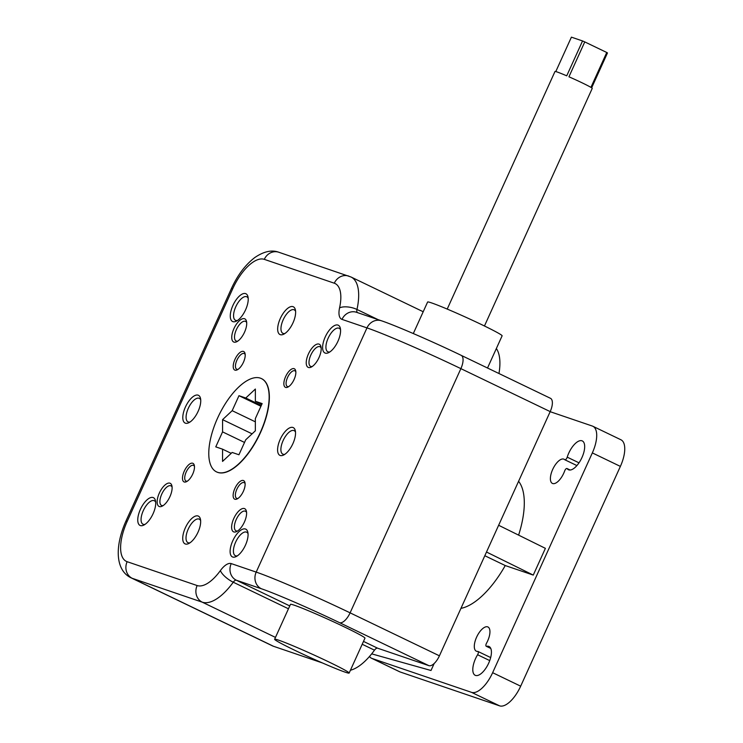<?xml version="1.0" encoding="UTF-8"?>
<svg xmlns="http://www.w3.org/2000/svg" width="743" height="743" viewBox="0 0 743 743"><rect width="100%" height="100%" fill="white"/><g stroke="black" fill="none" stroke-linecap="round" stroke-linejoin="round"><path stroke-width="1.11" d="M328.74 661.902A40.911 1.923 24.4 0 1 349.145 673.056A40.911 1.923 24.4 0 1 295.036 650.413A40.911 1.923 24.4 0 1 274.631 639.259A40.911 1.923 24.4 0 1 328.74 661.902M274.631 639.259L290.457 604.375A40.911 1.923 24.4 0 1 344.566 627.008A40.911 1.923 24.4 0 1 364.962 638.172L349.145 673.056M413.312 333.542L427.615 302.02A40.911 1.923 24.4 0 1 481.715 324.663A40.911 1.923 24.4 0 1 502.119 335.817L487.519 368.008M198.037 532.146A15.408 6.668 -64.3 0 0 200.434 519.199A15.408 6.668 -64.3 0 0 194.155 516.701A15.408 6.668 -64.3 0 0 185.351 527.827A15.408 6.668 -64.3 0 0 188.713 543.551A15.408 6.668 -64.3 0 0 198.037 532.146M200.647 520.657A13.04 5.638 -64.3 0 0 199.273 519.162A13.04 5.638 -64.3 0 0 188.239 529.081A13.04 5.638 -64.3 0 0 187.96 542.659A13.04 5.638 -64.3 0 0 189.985 542.799M198.121 411.343A15.408 6.668 -64.3 0 0 200.508 398.387A15.408 6.668 -64.3 0 0 194.229 395.889A15.408 6.668 -64.3 0 0 185.425 407.015A15.408 6.668 -64.3 0 0 188.796 422.739A15.408 6.668 -64.3 0 0 198.121 411.343M200.721 399.845A13.04 5.638 -64.3 0 0 199.347 398.35A13.04 5.638 -64.3 0 0 188.323 408.269A13.04 5.638 -64.3 0 0 188.035 421.857A13.04 5.638 -64.3 0 0 190.069 421.996M292.909 443.636A15.408 6.668 -64.3 0 0 295.305 430.689A15.408 6.668 -64.3 0 0 289.027 428.191A15.408 6.668 -64.3 0 0 280.222 439.317A15.408 6.668 -64.3 0 0 283.594 455.041A15.408 6.668 -64.3 0 0 292.909 443.636M295.519 432.147A13.04 5.638 -64.3 0 0 294.144 430.652A13.04 5.638 -64.3 0 0 283.12 440.571A13.04 5.638 -64.3 0 0 282.832 454.149A13.04 5.638 -64.3 0 0 284.866 454.289M292.993 322.834A15.408 6.668 -64.3 0 0 295.389 309.877A15.408 6.668 -64.3 0 0 289.101 307.379A15.408 6.668 -64.3 0 0 280.297 318.506A15.408 6.668 -64.3 0 0 283.668 334.229A15.408 6.668 -64.3 0 0 292.993 322.834M295.593 311.336A13.04 5.638 -64.3 0 0 294.219 309.84A13.04 5.638 -64.3 0 0 283.194 319.759A13.04 5.638 -64.3 0 0 282.916 333.347A13.04 5.638 -64.3 0 0 284.94 333.486M153.086 513.719A15.408 6.668 -64.3 0 0 155.482 500.763A15.408 6.668 -64.3 0 0 149.194 498.265A15.408 6.668 -64.3 0 0 140.39 509.392A15.408 6.668 -64.3 0 0 143.761 525.125A15.408 6.668 -64.3 0 0 153.086 513.719M155.686 502.231A13.04 5.638 -64.3 0 0 154.312 500.736A13.04 5.638 -64.3 0 0 143.288 510.655A13.04 5.638 -64.3 0 0 143.009 524.233A13.04 5.638 -64.3 0 0 145.034 524.372M245.441 545.186A15.408 6.668 -64.3 0 0 247.837 532.229A15.408 6.668 -64.3 0 0 241.549 529.731A15.408 6.668 -64.3 0 0 232.745 540.858A15.408 6.668 -64.3 0 0 236.116 556.591A15.408 6.668 -64.3 0 0 245.441 545.186M248.041 533.697A13.04 5.638 -64.3 0 0 246.667 532.202A13.04 5.638 -64.3 0 0 235.642 542.121A13.04 5.638 -64.3 0 0 235.364 555.699A13.04 5.638 -64.3 0 0 237.388 555.838M337.944 341.26A15.408 6.668 -64.3 0 0 340.34 328.304A15.408 6.668 -64.3 0 0 334.053 325.805A15.408 6.668 -64.3 0 0 325.248 336.932A15.408 6.668 -64.3 0 0 328.62 352.665A15.408 6.668 -64.3 0 0 337.944 341.26M340.545 329.771A13.04 5.638 -64.3 0 0 339.17 328.276A13.04 5.638 -64.3 0 0 328.146 338.195A13.04 5.638 -64.3 0 0 327.867 351.773A13.04 5.638 -64.3 0 0 329.892 351.913M245.589 309.794A15.408 6.668 -64.3 0 0 247.986 296.838A15.408 6.668 -64.3 0 0 241.698 294.339A15.408 6.668 -64.3 0 0 232.903 305.466A15.408 6.668 -64.3 0 0 236.265 321.199A15.408 6.668 -64.3 0 0 245.589 309.794M248.19 298.305A13.04 5.638 -64.3 0 0 246.815 296.81A13.04 5.638 -64.3 0 0 235.791 306.729A13.04 5.638 -64.3 0 0 235.512 320.307A13.04 5.638 -64.3 0 0 237.537 320.447M169.924 496.668A12.845 5.563 -64.3 0 0 171.921 485.866A12.845 5.563 -64.3 0 0 166.683 483.786A12.845 5.563 -64.3 0 0 159.336 493.064A12.845 5.563 -64.3 0 0 162.15 506.178A12.845 5.563 -64.3 0 0 169.924 496.668M172.097 487.092A10.866 4.699 -64.3 0 0 170.946 485.848A10.866 4.699 -64.3 0 0 161.76 494.114A10.866 4.699 -64.3 0 0 161.528 505.435A10.866 4.699 -64.3 0 0 163.209 505.556M244.401 522.05A12.845 5.563 -64.3 0 0 246.397 511.24A12.845 5.563 -64.3 0 0 241.159 509.159A12.845 5.563 -64.3 0 0 233.813 518.438A12.845 5.563 -64.3 0 0 236.627 531.561A12.845 5.563 -64.3 0 0 244.401 522.05M246.574 512.466A10.866 4.699 -64.3 0 0 245.431 511.23A10.866 4.699 -64.3 0 0 236.246 519.496A10.866 4.699 -64.3 0 0 236.005 530.808A10.866 4.699 -64.3 0 0 237.695 530.929M318.998 357.587A12.845 5.563 -64.3 0 0 321.004 346.786A12.845 5.563 -64.3 0 0 315.756 344.706A12.845 5.563 -64.3 0 0 308.419 353.984A12.845 5.563 -64.3 0 0 311.224 367.098A12.845 5.563 -64.3 0 0 318.998 357.587M321.171 348.012A10.866 4.699 -64.3 0 0 320.029 346.767A10.866 4.699 -64.3 0 0 310.843 355.033A10.866 4.699 -64.3 0 0 310.611 366.355A10.866 4.699 -64.3 0 0 312.292 366.475M244.521 332.214A12.845 5.563 -64.3 0 0 246.518 321.413A12.845 5.563 -64.3 0 0 241.28 319.332A12.845 5.563 -64.3 0 0 233.934 328.61A12.845 5.563 -64.3 0 0 236.748 341.724A12.845 5.563 -64.3 0 0 244.521 332.214M246.695 322.638A10.866 4.699 -64.3 0 0 245.552 321.394A10.866 4.699 -64.3 0 0 236.367 329.66A10.866 4.699 -64.3 0 0 236.125 340.981A10.866 4.699 -64.3 0 0 237.816 341.093M294.098 379.487A10.291 4.449 -64.3 0 0 295.695 370.831A10.291 4.449 -64.3 0 0 291.497 369.16A10.291 4.449 -64.3 0 0 285.618 376.599A10.291 4.449 -64.3 0 0 287.866 387.103A10.291 4.449 -64.3 0 0 294.098 379.487M295.835 371.816A8.693 3.761 -64.3 0 0 294.925 370.831A8.693 3.761 -64.3 0 0 287.569 377.444A8.693 3.761 -64.3 0 0 287.383 386.499A8.693 3.761 -64.3 0 0 288.73 386.592M243.37 491.318A10.291 4.449 -64.3 0 0 244.967 482.662A10.291 4.449 -64.3 0 0 240.769 480.99A10.291 4.449 -64.3 0 0 234.89 488.43A10.291 4.449 -64.3 0 0 237.138 498.934A10.291 4.449 -64.3 0 0 243.37 491.318M245.106 483.647A8.693 3.761 -64.3 0 0 244.196 482.662A8.693 3.761 -64.3 0 0 236.841 489.275A8.693 3.761 -64.3 0 0 236.655 498.33A8.693 3.761 -64.3 0 0 238.001 498.423M192.725 474.062A10.291 4.449 -64.3 0 0 194.322 465.406A10.291 4.449 -64.3 0 0 190.124 463.734A10.291 4.449 -64.3 0 0 184.245 471.173A10.291 4.449 -64.3 0 0 186.493 481.678A10.291 4.449 -64.3 0 0 192.725 474.062M194.462 466.39A8.693 3.761 -64.3 0 0 193.552 465.406A8.693 3.761 -64.3 0 0 186.196 472.019A8.693 3.761 -64.3 0 0 186.01 481.074A8.693 3.761 -64.3 0 0 187.357 481.167M243.453 362.231A10.291 4.449 -64.3 0 0 245.051 353.575A10.291 4.449 -64.3 0 0 240.853 351.903A10.291 4.449 -64.3 0 0 234.974 359.343A10.291 4.449 -64.3 0 0 237.221 369.847A10.291 4.449 -64.3 0 0 243.453 362.231M245.19 354.569A8.693 3.761 -64.3 0 0 244.28 353.575A8.693 3.761 -64.3 0 0 236.924 360.188A8.693 3.761 -64.3 0 0 236.738 369.243A8.693 3.761 -64.3 0 0 238.085 369.336M217.634 417.965A51.769 22.401 -64.3 0 0 216.51 471.879A51.769 22.401 -64.3 0 0 260.291 432.491A51.769 22.401 -64.3 0 0 261.406 378.577A51.769 22.401 -64.3 0 0 217.634 417.965M216.622 471.935A51.769 22.401 -64.3 0 0 216.724 471.981A51.769 22.401 -64.3 0 0 260.496 432.593A51.769 22.401 -64.3 0 0 261.62 378.67A51.769 22.401 -64.3 0 0 261.508 378.624M476.597 637.178A13.42 5.805 115.7 0 1 487.947 626.971A13.42 5.805 115.7 0 1 487.649 640.949A13.42 5.805 115.7 0 1 486.526 643.187A2.554 1.105 -64.3 0 0 486.256 646.271A2.554 1.105 -64.3 0 0 486.646 646.308A15.984 6.91 115.7 0 1 489.033 646.494A15.984 6.91 115.7 0 1 488.69 663.137A15.984 6.91 115.7 0 1 475.186 675.294A15.984 6.91 115.7 0 1 475.529 658.651A15.984 6.91 115.7 0 1 477.591 654.75A2.554 1.105 -64.3 0 0 477.916 654.128A2.554 1.105 -64.3 0 0 477.972 651.462A2.554 1.105 -64.3 0 0 477.712 651.416A13.42 5.805 115.7 0 1 476.3 651.165A13.42 5.805 115.7 0 1 476.597 637.178M552.69 469.437A13.42 5.805 115.7 0 1 564.039 459.23A13.42 5.805 115.7 0 1 564.689 459.676A2.554 1.105 -64.3 0 0 564.81 459.759A2.554 1.105 -64.3 0 0 566.974 457.809A2.554 1.105 -64.3 0 0 567.215 457.159A15.984 6.91 115.7 0 1 568.776 453.081A15.984 6.91 115.7 0 1 582.289 440.924A15.984 6.91 115.7 0 1 581.945 457.567A15.984 6.91 115.7 0 1 568.432 469.725A15.984 6.91 115.7 0 1 567.215 468.684A2.554 1.105 -64.3 0 0 567.02 468.527A2.554 1.105 -64.3 0 0 564.68 470.904A13.42 5.805 115.7 0 1 563.742 473.207A13.42 5.805 115.7 0 1 552.393 483.414A13.42 5.805 115.7 0 1 552.69 469.437M447.212 309.079L554.993 71.486A20.451 0.966 24.4 0 1 566.733 75.832L582.549 40.949A20.451 0.966 24.4 0 1 584.769 41.914L568.943 76.798A20.451 0.966 24.4 0 1 582.048 82.798A20.451 0.966 24.4 0 1 590.926 87.377L606.752 52.484A20.451 0.966 24.4 0 1 607.477 52.939L591.651 87.823A20.451 0.966 24.4 0 1 592.245 88.38L484.455 325.991M582.549 40.949L571.404 37.15L555.792 71.56M584.769 41.914L606.752 52.484M260.942 406.263L238.977 395.694L245.766 398.007L255.369 389.044L255.369 401.276L262.149 403.588L255.351 418.578L255.351 430.81L245.738 439.772L238.94 454.762L232.16 452.45L222.547 461.412L222.556 449.171L215.767 446.868L222.566 431.878L244.531 442.447M252.091 433.847L222.575 419.646L222.566 431.878M222.575 419.646L232.178 410.684L255.351 421.829M238.977 395.694L232.178 410.684M460.948 608.368A72.229 31.252 -64.3 0 0 505.249 565.553L533.26 575.091L486.507 552.021M484.826 555.727L505.249 565.553M369.475 656.487A25.568 11.061 -64.3 0 0 371.481 658.224L399.52 671.718A25.568 11.061 -64.3 0 0 400.059 671.941L499.593 705.85A25.568 11.061 115.7 0 0 520.676 686.179L620.377 466.4A25.568 11.061 -64.3 0 0 620.925 439.772L592.886 426.278A25.568 11.061 -64.3 0 0 592.357 426.055L550.164 411.687M371.481 658.224A25.568 11.061 -64.3 0 0 372.02 658.447L400.059 671.941M592.886 426.278A25.568 11.061 -64.3 0 1 592.338 452.905L492.637 672.694A25.568 11.061 115.7 0 1 471.554 692.355L372.02 658.447M518.614 535.127A72.229 31.252 -64.3 0 0 518.586 481.297M498.637 525.273L545.39 548.343L533.26 575.091M434.181 663.48L431.005 670.492L371.676 653.859M496.352 348.532A51.137 22.123 115.7 0 1 498.971 373.525M550.201 398.192A12.78 5.535 115.7 0 1 550.47 398.304A12.78 5.535 115.7 0 1 550.191 411.613L460.883 368.639L350.102 612.845L439.419 655.818L550.191 411.613M439.419 655.818A12.78 5.535 115.7 0 1 428.878 665.654L339.56 622.68A63.917 3 -155.6 0 0 261.304 588.725L236.348 580.227A5.117 2.21 -64.3 0 0 233.246 582.215L288.46 608.786M350.417 670.232A51.137 22.123 -64.3 0 0 374.491 650.171A5.117 2.21 115.7 0 1 377.583 648.184L428.878 665.654M220.392 570.587A17.897 7.746 115.7 0 1 231.231 563.593L256.196 572.101L366.968 327.895L342.012 319.388A17.897 7.746 115.7 0 1 339.56 307.881A38.348 16.597 -64.3 0 0 334.294 283.204L264.294 259.353A38.348 16.597 -64.3 0 0 232.67 288.851L127.174 521.428A38.348 16.597 -64.3 0 0 127.146 561.699L197.146 585.549A38.348 16.597 -64.3 0 0 220.392 570.587A12.78 4.43 -144.1 0 0 233.246 582.215A51.137 22.123 115.7 0 1 202.254 602.174L132.254 578.323A51.137 22.123 115.7 0 1 131.186 577.887L272.421 645.843A51.137 22.123 -64.3 0 0 273.498 646.28L322.453 662.96M231.203 453.332L222.556 449.171M261.796 404.378L255.369 401.276M245.766 398.007L261.295 405.483M477.591 654.75L489.73 660.592M567.215 468.684L570.002 470.031M567.215 457.159L579.011 462.833M471.554 692.355L499.593 705.85M492.637 672.694L520.676 686.179M592.338 452.905L620.377 466.4M486.646 646.308L490.686 648.249M362.203 644.265L374.491 650.171M231.231 563.593A12.78 11.507 -71.2 0 0 236.348 580.227L289.751 605.926M363.503 641.404L377.583 648.184M197.146 585.549A12.78 11.507 -71.2 0 0 202.254 602.174L275.477 637.401M127.146 561.699A12.78 11.507 -71.2 0 0 132.254 578.323L273.498 646.28M127.174 521.428A12.78 0.604 24.4 0 0 125.911 521.149L231.417 288.572C237.537 275.189 245.32 264.852 254.775 257.561C263.793 251.413 271.799 249.639 278.801 252.249L351.03 277.009A51.137 22.123 115.7 0 1 356.974 309.469L378.131 319.657M339.56 307.881A12.78 5.507 -167.6 0 1 356.974 309.469A5.117 2.21 -64.3 0 0 357.346 312.571M460.883 368.639A76.696 3.604 -155.6 0 0 366.968 327.895A12.78 11.507 108.8 0 1 381.484 320.79C395.833 325.601 433.28 341.882 461.162 355.33A12.78 5.535 115.7 0 1 460.883 368.639M261.304 588.725A12.78 11.507 -71.2 0 1 256.196 572.101A76.696 3.604 24.4 0 1 350.102 612.845A12.78 5.535 -64.3 0 1 339.56 622.68M231.417 288.572A12.78 0.604 24.4 0 1 232.67 288.851M278.801 252.249A12.78 11.507 108.8 0 0 264.294 259.353M348.811 276.099A12.78 11.507 108.8 0 0 334.294 283.204M381.484 320.79L356.519 312.292A12.78 11.507 108.8 0 0 342.012 319.388M460.892 355.219A12.78 5.535 115.7 0 1 461.162 355.33L550.47 398.304M477.972 651.462L490.677 657.574M564.81 459.759L576.902 465.573M567.02 468.527L570.141 470.022M486.256 646.271L490.77 648.444M351.03 277.009L423.204 311.735M125.911 521.149C114.19 547.591 115.862 570.717 131.186 577.887"/></g></svg>
